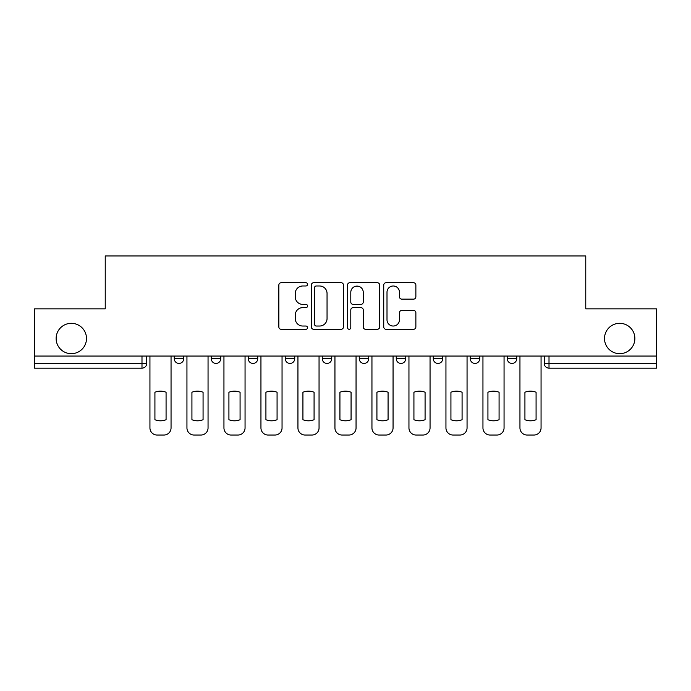 <?xml version="1.0" encoding="UTF-8"?>
<svg xmlns="http://www.w3.org/2000/svg" width="691" height="691" viewBox="0 0 691 691"><rect width="100%" height="100%" fill="white"/><g stroke="black" fill="none" stroke-linecap="round" stroke-linejoin="round"><path stroke-width="1.04" d="M307.555 284.355A1.632 1.632 0 0 0 305.923 282.731L281.185 282.731A2.332 2.332 0 0 0 278.853 285.055L278.853 326.964A2.332 2.332 0 0 0 281.185 329.287L305.923 329.287A1.632 1.632 0 0 0 307.555 327.664A1.632 1.632 0 0 0 305.923 326.031L302.718 326.031A7.454 7.454 0 0 1 295.273 318.577L295.273 315.087A7.454 7.454 0 0 1 302.718 307.642L305.923 307.642A1.632 1.632 0 0 0 307.555 306.009A1.632 1.632 0 0 0 305.923 304.377L302.718 304.377A7.454 7.454 0 0 1 295.273 296.931L295.273 293.433A7.454 7.454 0 0 1 302.718 285.988L305.923 285.988A1.632 1.632 0 0 0 307.555 284.355M604.504 338.504A15.176 15.176 0 0 0 619.689 353.68A15.176 15.176 0 0 0 634.865 338.504A15.176 15.176 0 0 0 619.689 323.319A15.176 15.176 0 0 0 604.504 338.504M56.135 338.504A15.176 15.176 0 0 0 71.311 353.68A15.176 15.176 0 0 0 86.496 338.504A15.176 15.176 0 0 0 71.311 323.319A15.176 15.176 0 0 0 56.135 338.504M507.263 356.055L507.263 358.664L516.747 358.664A4.742 4.742 0 0 1 512.005 363.406A4.742 4.742 0 0 1 507.263 358.664L507.263 356.055M322.256 358.664L322.256 356.055L322.256 358.664A4.742 4.742 0 0 0 326.998 363.406A4.742 4.742 0 0 1 322.256 358.664L331.74 358.664A4.742 4.742 0 0 1 326.998 363.406M248.25 356.055L248.25 358.664L257.743 358.664A4.742 4.742 0 0 1 253.001 363.406A4.742 4.742 0 0 1 248.25 358.664L248.25 356.055M211.256 358.664L211.256 356.055L211.256 358.664A4.742 4.742 0 0 0 215.998 363.406A4.742 4.742 0 0 1 211.256 358.664L220.74 358.664A4.742 4.742 0 0 1 215.998 363.406A4.742 4.742 0 0 0 220.74 358.664A4.742 4.742 0 0 1 215.998 363.406M174.253 358.664L174.253 356.055L174.253 358.664A4.742 4.742 0 0 0 178.995 363.406A4.742 4.742 0 0 1 174.253 358.664L183.737 358.664A4.742 4.742 0 0 1 178.995 363.406A4.742 4.742 0 0 0 183.737 358.664A4.742 4.742 0 0 1 178.995 363.406M413.538 299.143A2.332 2.332 0 0 0 415.87 296.81L415.87 285.055A2.332 2.332 0 0 0 413.538 282.731L386.07 282.731A2.332 2.332 0 0 0 383.738 285.055L383.738 326.964A2.332 2.332 0 0 0 386.07 329.287L413.538 329.287A2.332 2.332 0 0 0 415.87 326.964L415.87 312.764A2.332 2.332 0 0 0 413.538 310.432L401.782 310.432A2.332 2.332 0 0 0 399.458 312.764L399.458 319.803A6.228 6.228 0 0 1 393.231 326.031A6.228 6.228 0 0 1 387.003 319.803L387.003 292.215A6.228 6.228 0 0 1 393.231 285.988A6.228 6.228 0 0 1 399.458 292.215L399.458 296.81A2.332 2.332 0 0 0 401.782 299.143L413.538 299.143M34.55 356.055L34.55 308.851L105.231 308.851L105.231 255.964L585.769 255.964L585.769 308.851L656.45 308.851L656.45 356.055L34.55 356.055L34.55 363.406L146.742 363.406L146.742 356.055M343.462 285.055A2.332 2.332 0 0 0 341.138 282.731L313.662 282.731A2.332 2.332 0 0 0 311.339 285.055L311.339 326.964A2.332 2.332 0 0 0 313.662 329.287L341.138 329.287A2.332 2.332 0 0 0 343.462 326.964L343.462 285.055M349.862 282.731L377.338 282.731A2.332 2.332 0 0 1 379.661 285.055L379.661 326.964A2.332 2.332 0 0 1 377.338 329.287L365.582 329.287A2.332 2.332 0 0 1 363.25 326.964L363.25 309.965A2.332 2.332 0 0 0 360.927 307.642L353.127 307.642A2.332 2.332 0 0 0 350.795 309.965L350.795 327.664A1.632 1.632 0 0 1 349.171 329.287A1.632 1.632 0 0 1 347.538 327.664L347.538 285.055A2.332 2.332 0 0 1 349.862 282.731M544.258 356.055L544.258 363.406L656.45 363.406L656.45 368.148L549.008 368.148A4.742 4.742 0 0 1 544.258 363.406M656.45 356.055L656.45 363.406M146.742 363.406A4.742 4.742 0 0 1 141.992 368.148A4.742 4.742 0 0 0 146.742 363.406A4.742 4.742 0 0 1 141.992 368.148L34.55 368.148L34.55 363.406M516.747 356.055L516.747 358.664L516.747 356.055M479.744 356.055L479.744 358.664A4.742 4.742 0 0 1 475.002 363.406A4.742 4.742 0 0 1 470.26 358.664L479.744 358.664L479.744 356.055M470.26 356.055L470.26 358.664M442.75 356.055L442.75 358.664A4.742 4.742 0 0 1 437.999 363.406A4.742 4.742 0 0 1 433.257 358.664L442.75 358.664M433.257 356.055L433.257 358.664M405.747 356.055L405.747 358.664A4.742 4.742 0 0 1 401.005 363.406A4.742 4.742 0 0 1 396.254 358.664L405.747 358.664M396.254 356.055L396.254 358.664M368.744 356.055L368.744 358.664A4.742 4.742 0 0 1 364.002 363.406A4.742 4.742 0 0 1 359.26 358.664L368.744 358.664A4.742 4.742 0 0 1 364.002 363.406A4.742 4.742 0 0 0 368.744 358.664M359.26 356.055L359.26 358.664M331.74 356.055L331.74 358.664M294.746 356.055L294.746 358.664A4.742 4.742 0 0 1 289.995 363.406A4.742 4.742 0 0 1 285.253 358.664L294.746 358.664A4.742 4.742 0 0 1 289.995 363.406A4.742 4.742 0 0 0 294.746 358.664L294.746 356.055M285.253 356.055L285.253 358.664M257.743 356.055L257.743 358.664L257.743 356.055M220.74 356.055L220.74 358.664L220.74 356.055M183.737 356.055L183.737 358.664L183.737 356.055M316.228 285.988A1.632 1.632 0 0 0 314.595 287.62L314.595 324.399A1.632 1.632 0 0 0 316.228 326.031L319.596 326.031A7.454 7.454 0 0 0 327.05 318.577L327.05 293.433A7.454 7.454 0 0 0 319.596 285.988L316.228 285.988M363.25 292.328A6.228 6.228 0 0 0 357.022 286.1A6.228 6.228 0 0 0 350.795 292.328L350.795 302.053A2.332 2.332 0 0 0 353.127 304.377L360.927 304.377A2.332 2.332 0 0 0 363.25 302.053L363.25 292.328M154.922 392.246L154.922 419.722L154.922 392.246A14.822 14.822 0 0 1 166.073 392.246L166.073 419.722A14.822 14.822 0 0 1 154.922 419.722M149.938 427.919L149.938 356.055L149.938 427.919A7.117 7.117 0 0 0 157.056 435.036L163.931 435.036A7.117 7.117 0 0 0 171.048 427.919L171.048 356.055L171.048 427.919M166.073 392.246L166.073 419.722M157.056 435.036L163.931 435.036M191.925 392.246L191.925 419.722L191.925 392.246A14.822 14.822 0 0 1 203.068 392.246A14.822 14.822 0 0 0 191.925 392.246M203.068 419.722L203.068 392.246L203.068 419.722A14.822 14.822 0 0 1 191.925 419.722M186.941 427.919L186.941 356.055L186.941 427.919A7.117 7.117 0 0 0 194.059 435.036L200.934 435.036A7.117 7.117 0 0 0 208.051 427.919L208.051 356.055L208.051 427.919M228.92 392.246L228.92 419.722L228.92 392.246A14.822 14.822 0 0 1 240.071 392.246A14.822 14.822 0 0 0 228.92 392.246M240.071 419.722L240.071 392.246L240.071 419.722A14.822 14.822 0 0 1 228.92 419.722M223.944 427.919L223.944 356.055L223.944 427.919A7.117 7.117 0 0 0 231.062 435.036L237.937 435.036A7.117 7.117 0 0 0 245.055 427.919L245.055 356.055L245.055 427.919M194.059 435.036L200.934 435.036M231.062 435.036L237.937 435.036M265.923 392.246L265.923 419.722L265.923 392.246A14.822 14.822 0 0 1 277.074 392.246A14.822 14.822 0 0 0 265.923 392.246M277.074 419.722L277.074 392.246L277.074 419.722A14.822 14.822 0 0 1 265.923 419.722M260.948 427.919L260.948 356.055L260.948 427.919A7.117 7.117 0 0 0 268.056 435.036L274.94 435.036A7.117 7.117 0 0 0 282.049 427.919L282.049 356.055L282.049 427.919M302.926 392.246L302.926 419.722A14.822 14.822 0 0 0 314.077 419.722A14.822 14.822 0 0 1 302.926 419.722L302.926 392.246A14.822 14.822 0 0 1 314.077 392.246L314.077 419.722L314.077 392.246M297.942 427.919L297.942 356.055L297.942 427.919A7.117 7.117 0 0 0 305.059 435.036L311.935 435.036A7.117 7.117 0 0 0 319.052 427.919L319.052 356.055L319.052 427.919M339.929 392.246L339.929 419.722L339.929 392.246A14.822 14.822 0 0 1 351.071 392.246L351.071 419.722A14.822 14.822 0 0 1 339.929 419.722M334.945 427.919L334.945 356.055L334.945 427.919A7.117 7.117 0 0 0 342.062 435.036L348.938 435.036A7.117 7.117 0 0 0 356.055 427.919L356.055 356.055L356.055 427.919M268.056 435.036L274.94 435.036M305.059 435.036L311.935 435.036M351.071 392.246L351.071 419.722M342.062 435.036L348.938 435.036M376.923 392.246L376.923 419.722L376.923 392.246A14.822 14.822 0 0 1 388.074 392.246L388.074 419.722A14.822 14.822 0 0 1 376.923 419.722M371.948 427.919L371.948 356.055L371.948 427.919A7.117 7.117 0 0 0 379.065 435.036L385.941 435.036A7.117 7.117 0 0 0 393.058 427.919L393.058 356.055L393.058 427.919M388.074 392.246L388.074 419.722M379.065 435.036L385.941 435.036M413.926 392.246L413.926 419.722L413.926 392.246A14.822 14.822 0 0 1 425.077 392.246A14.822 14.822 0 0 0 413.926 392.246M425.077 419.722L425.077 392.246L425.077 419.722A14.822 14.822 0 0 1 413.926 419.722M408.951 427.919L408.951 356.055L408.951 427.919A7.117 7.117 0 0 0 416.06 435.036L422.944 435.036A7.117 7.117 0 0 0 430.052 427.919L430.052 356.055L430.052 427.919M416.06 435.036L422.944 435.036M450.929 392.246L450.929 419.722L450.929 392.246A14.822 14.822 0 0 1 462.08 392.246L462.08 419.722A14.822 14.822 0 0 1 450.929 419.722M445.945 427.919L445.945 356.055L445.945 427.919A7.117 7.117 0 0 0 453.063 435.036L459.938 435.036A7.117 7.117 0 0 0 467.056 427.919L467.056 356.055L467.056 427.919M462.08 392.246L462.08 419.722M453.063 435.036L459.938 435.036M487.932 392.246L487.932 419.722L487.932 392.246A14.822 14.822 0 0 1 499.075 392.246L499.075 419.722A14.822 14.822 0 0 1 487.932 419.722M482.949 427.919L482.949 356.055L482.949 427.919A7.117 7.117 0 0 0 490.066 435.036L496.941 435.036A7.117 7.117 0 0 0 504.059 427.919L504.059 356.055L504.059 427.919M499.075 392.246L499.075 419.722M490.066 435.036L496.941 435.036M524.927 392.246L524.927 419.722A14.822 14.822 0 0 0 536.078 419.722A14.822 14.822 0 0 1 524.927 419.722L524.927 392.246A14.822 14.822 0 0 1 536.078 392.246L536.078 419.722L536.078 392.246M519.952 427.919L519.952 356.055L519.952 427.919A7.117 7.117 0 0 0 527.069 435.036L533.944 435.036A7.117 7.117 0 0 0 541.062 427.919L541.062 356.055L541.062 427.919M527.069 435.036L533.944 435.036M141.992 356.055L141.992 368.148M549.008 356.055L549.008 368.148"/></g></svg>
